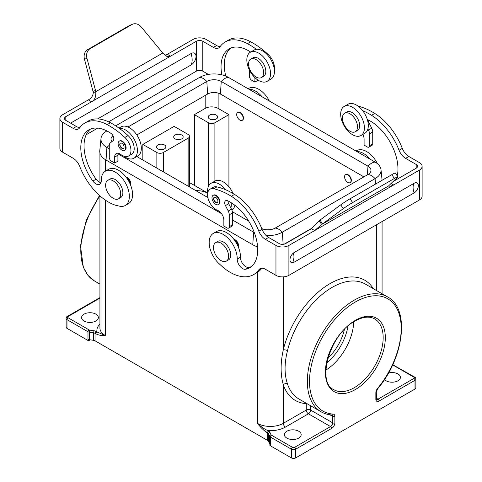 <?xml version="1.0" encoding="UTF-8"?>
<svg xmlns="http://www.w3.org/2000/svg" width="482" height="482" viewBox="0 0 482 482"><rect width="100%" height="100%" fill="white"/><g stroke="black" fill="none" stroke-linecap="round" stroke-linejoin="round"><path stroke-width="0.72" d="M258.828 231.221A46.989 27.131 -120 0 0 231.306 196.276L234.541 194.409A46.989 27.131 -120 0 1 262.063 229.354A10.682 6.164 60 0 0 268.595 237.463L279.192 243.579A4.579 2.645 180 0 0 285.663 243.579L311.444 228.697L319.156 220.678L321.639 224.51L314.68 230.565L288.899 245.446A9.152 5.284 180 0 1 275.957 245.446L265.359 239.331A10.682 6.164 60 0 1 258.828 231.221L262.063 229.354M231.306 196.276A76.283 44.043 60 0 0 213.677 188.745A12.207 7.049 -120 0 0 210.086 189.161A12.207 7.049 -120 0 0 208.507 199.849A12.207 7.049 -120 0 0 217.587 210.369A7.628 4.404 -120 0 1 223.853 220.135L223.853 226.082L227.088 227.95A3.049 1.759 -120 0 0 228.619 228.1A3.049 1.759 -120 0 0 229.251 226.703L229.251 214.815A6.103 3.525 -120 0 0 228.239 211.032L225.462 205.603L228.697 203.735L230.89 208.013A16.78 9.688 -120 0 0 231.167 202.675M228.619 228.1L231.854 226.233A3.049 1.759 -120 0 0 232.487 224.835L232.487 212.948A6.103 3.525 -120 0 0 231.474 209.158L230.89 208.013M225.462 205.603A4.579 2.645 -120 0 1 225.654 200.669A4.579 2.645 -120 0 1 227.655 200.747A39.054 22.552 -120 0 1 255.123 234.873A39.054 22.552 -120 0 1 249.634 267.751A39.054 22.552 -120 0 1 245.651 269.257A7.628 4.404 -120 0 1 240.036 266.341A7.628 4.404 -120 0 1 237.222 259.093A19.834 11.454 -120 0 0 228.721 238.915A19.834 11.454 -120 0 0 213.285 233.439A19.834 11.454 -120 0 0 218.256 262.913L223.202 267.468A46.989 27.131 -120 0 0 253.598 274.62A46.989 27.131 -120 0 0 258.828 269.793A10.682 6.164 60 0 1 260.015 268.697A10.682 6.164 60 0 1 265.359 269.227L275.957 275.343A9.152 5.284 0 0 0 288.899 275.343L419.436 199.982A9.152 5.284 0 0 0 422.118 196.246L422.118 166.35A9.152 5.284 180 0 1 419.436 170.086L314.68 230.565L311.444 228.697M227.944 200.886A4.579 2.645 -120 0 0 228.697 203.735M213.677 188.745L216.918 186.877A12.207 7.049 -120 0 0 213.321 187.293L210.086 189.161M216.918 186.877A76.283 44.043 60 0 1 225.6 189.727A76.283 44.043 60 0 1 234.541 194.409M253.598 274.62L256.834 272.752A46.989 27.131 -120 0 0 261.871 268.197M237.222 259.093L240.458 257.225A19.834 11.454 -120 0 0 231.956 237.048A19.834 11.454 -120 0 0 216.52 231.571L213.285 233.439M240.458 257.225A7.628 4.404 -120 0 0 243.271 264.467A7.628 4.404 -120 0 0 248.887 267.389A39.054 22.552 -120 0 0 251.182 266.697M416.201 164.476A4.579 2.645 180 0 1 417.539 166.35A4.579 2.645 180 0 1 416.201 168.218L416.201 164.476L405.603 158.361L408.838 156.493L419.436 162.609A9.152 5.284 180 0 1 422.118 166.35M416.201 168.218L393.125 181.539M391.866 174.653L394.348 178.485A9.152 0.651 -32.9 0 1 397.873 176.834L395.397 173.002A9.152 0.651 -32.9 0 0 391.866 174.653L350.101 198.765A9.152 0.651 -32.9 0 0 340.768 204.838L320.03 220.051A9.152 0.651 -32.9 0 1 319.156 220.678M340.768 204.838L343.244 208.67L322.506 223.883A9.152 0.651 -32.9 0 1 321.639 224.51L388.739 185.871M394.348 178.485L352.583 202.597A9.152 0.651 -32.9 0 0 343.244 208.67M391.089 183.485L393.655 184.968C390.661 186.227 389.016 186.498 388.721 185.781A9.152 0.651 147.1 0 1 388.98 185.504L397.517 177.34A9.152 0.651 -32.9 0 0 397.873 176.834M215.755 195.62A5.338 3.085 -120 0 0 213.086 195.355A5.338 3.085 -120 0 0 212.267 199.632A5.338 3.085 -120 0 0 215.755 204.338A5.338 3.085 -120 0 0 218.424 204.603A5.338 3.085 -120 0 0 219.244 200.325A5.338 3.085 -120 0 0 215.755 195.62M218.424 204.603L218.858 204.356A5.338 3.085 -120 0 0 219.678 200.078A5.338 3.085 -120 0 0 216.189 195.373A5.338 3.085 -120 0 0 213.52 195.108L213.086 195.355M215.755 197.487A3.049 1.759 -120 0 0 214.231 197.337A3.049 1.759 -120 0 0 213.761 199.783A3.049 1.759 -120 0 0 215.755 202.47A3.049 1.759 -120 0 0 217.28 202.621A3.049 1.759 -120 0 0 217.75 200.175A3.049 1.759 -120 0 0 215.755 197.487M214.339 197.283A3.049 1.759 -120 0 0 214.008 199.753A3.049 1.759 -120 0 0 215.972 202.344A3.049 1.759 -120 0 0 217.388 202.554M344.618 113.252L346.775 112.005A10.682 6.164 60 0 1 352.119 112.535A10.682 6.164 60 0 1 359.096 121.946A10.682 6.164 60 0 1 357.457 130.501L355.3 131.749A10.682 6.164 60 0 1 349.956 131.218A10.682 6.164 60 0 1 342.979 121.807A10.682 6.164 60 0 1 344.618 113.252A10.682 6.164 60 0 1 349.956 113.776A10.682 6.164 60 0 1 356.933 123.187A10.682 6.164 60 0 1 355.3 131.749M217.683 210.411A16.78 9.688 -120 0 0 219.424 211.562A16.78 9.688 -120 0 0 219.834 211.797M231.878 210.044A16.78 9.688 -120 0 0 234.891 205.284M233.101 193.535A16.78 9.688 -120 0 0 223.311 181.919A16.78 9.688 -120 0 0 214.918 181.087L211.032 183.329A16.78 9.688 -120 0 0 207.688 193.101A66.365 38.319 120 0 0 195.933 190.667M225.6 189.727A16.78 9.688 -120 0 0 219.424 184.16A16.78 9.688 -120 0 0 211.032 183.329M344.154 106.468L348.04 104.226A16.78 9.688 60 0 1 356.433 105.058A16.78 9.688 60 0 1 362.609 110.631A16.78 9.688 60 0 1 367.308 119.56A16.78 9.688 60 0 1 367.899 128.917A16.78 9.688 60 0 1 364.82 133.297L360.94 135.538A16.78 9.688 60 0 1 352.547 134.707A16.78 9.688 60 0 1 341.581 119.916A16.78 9.688 60 0 1 344.154 106.468A16.78 9.688 60 0 1 352.547 107.299A16.78 9.688 60 0 1 363.512 122.091A16.78 9.688 60 0 1 360.94 135.538M405.603 158.361A10.682 6.164 60 0 1 399.072 150.251A46.989 27.131 -120 0 0 371.55 115.306L374.785 113.439A46.989 27.131 -120 0 1 402.307 148.384A10.682 6.164 60 0 0 408.838 156.493M362.609 110.631A76.283 44.043 60 0 1 371.55 115.306M397.222 175.828A39.054 22.552 -120 0 0 367.899 119.777A4.579 2.645 -120 0 0 367.308 119.56M395.818 179.979A39.054 22.552 -120 0 0 396.499 178.31M370.007 159.126A19.834 11.454 -120 0 0 356.879 151.547M368.863 147.131A3.049 1.759 -120 0 0 369.495 145.733L369.495 133.845L372.731 131.978L372.731 143.865A3.049 1.759 -120 0 1 372.098 145.263L368.863 147.131A3.049 1.759 -120 0 1 367.332 146.98L364.097 145.112L364.097 139.165A7.628 4.404 -120 0 0 362.838 134.442M369.495 133.845A6.103 3.525 -120 0 0 368.483 130.062L371.718 128.194L368.941 122.765A4.579 2.645 -120 0 1 368.188 119.916M367.899 128.917L368.483 130.062M358.048 106.118A76.283 44.043 60 0 1 374.785 113.439M377.514 163.747A19.834 11.454 -120 0 0 356.764 150.601L356.005 151.041M372.731 131.978A6.103 3.525 -120 0 0 371.718 128.194M294.159 262.184A5.911 3.41 -60 0 1 289.983 259.774A5.911 3.41 -60 0 1 294.159 252.538L414.177 183.244A5.911 3.41 -60 0 1 418.358 185.654A5.911 3.41 -60 0 1 414.177 192.89L294.159 262.184A12.207 7.049 60 0 1 293.08 256.737A12.207 7.049 60 0 1 294.159 252.538M194.397 185.383L194.397 114.65L205.181 108.42A9.152 5.284 180 0 1 218.129 108.42L228.92 114.65L228.92 186.781M228.92 114.65L214.894 122.747A4.579 2.645 180 0 1 208.423 122.747L194.397 114.65M142.829 160.006L142.829 144.425L156.855 152.517A4.579 2.645 0 0 0 163.326 152.517L188.137 138.195L188.137 186.166M189.48 182.702A66.365 38.319 -60 0 1 191.655 183.799L207.682 193.053M142.829 144.425L174.116 126.362L188.137 134.46A4.579 2.645 180 0 1 189.48 136.328A4.579 2.645 180 0 1 188.137 138.195M181.774 138.882A4.73 2.729 180 0 1 176.617 139.473A4.73 2.729 180 0 1 173.701 136.948A4.73 2.729 180 0 1 175.087 135.02A4.73 2.729 180 0 1 180.238 134.424A4.73 2.729 180 0 1 183.16 136.948A4.73 2.729 180 0 1 181.774 138.882M157.825 144.986A4.73 2.729 180 0 1 162.976 144.389A4.73 2.729 180 0 1 165.898 146.914A4.73 2.729 180 0 1 164.513 148.848A4.73 2.729 180 0 1 159.361 149.438A4.73 2.729 180 0 1 156.439 146.914A4.73 2.729 180 0 1 157.825 144.986M176.496 139.443A4.73 2.729 180 0 1 180.364 139.443M257.4 272.408L257.4 423.335A18.31 10.568 180 0 0 283.289 423.335A3.049 1.759 -120 0 0 285.446 427.07L308.426 413.803A3.049 1.759 60 0 1 306.269 410.068L283.289 423.335L283.289 384.684C280.397 374.52 280.397 362.916 283.289 349.866A3.049 1.133 -166.5 0 1 287.501 350.691A66.365 38.319 -60 0 1 365.344 284.079L387.456 296.846A66.365 38.319 120 0 0 321.09 335.165A66.365 38.319 120 0 0 321.09 411.797L298.979 399.03A66.365 38.319 -60 0 1 287.501 383.979C284.266 374.49 284.266 363.392 287.501 350.691M306.63 403.446A3.049 1.759 0 0 0 306.269 403.621A69.42 40.078 120 0 1 283.289 384.684A3.049 2.217 161.6 0 1 287.501 383.979M87.989 340.473L66.992 328.35L66.992 319.632L87.989 331.755L87.989 340.473A3.049 1.759 0 0 0 88.646 340.762L88.646 339.515A3.049 1.759 0 0 0 89.357 339.683L93.671 340.352A3.049 1.759 180 0 1 95.038 340.804L95.038 333.333L95.942 333.857A1.524 0.88 -60 0 1 97.021 331.99L105.287 335.514A18.31 10.568 180 0 1 99.925 328.037L99.925 195.861M89.357 339.683L89.357 332.206L93.671 332.875A1.524 0.325 -81.2 0 1 94.068 330.779L89.748 330.11A1.524 0.88 180 0 1 89.068 329.887L68.07 317.759A1.524 0.88 180 0 1 68.07 316.517A1.524 0.88 60 0 0 67.305 316.439C66.805 316.469 66.402 317.12 66.094 318.385L66.094 327.103A3.049 1.759 0 0 0 66.992 328.35M90.267 339.822L88.646 340.762M163.103 149.408A4.73 2.729 0 0 0 159.235 149.408M388.486 372.978A8.393 4.844 180 0 1 400.422 377.364A8.393 4.844 180 0 1 397.963 380.792A8.393 4.844 180 0 1 384.497 379.497M209.61 115.09A4.73 2.729 180 0 1 214.761 114.493A4.73 2.729 180 0 1 217.683 117.018A4.73 2.729 180 0 1 216.298 118.946A4.73 2.729 180 0 1 211.14 119.542A4.73 2.729 180 0 1 208.224 117.018A4.73 2.729 180 0 1 209.61 115.09M211.014 119.512A4.73 2.729 180 0 1 214.888 119.512M242.368 120.253A4.579 2.645 -120 0 0 242.53 120.175A4.579 2.645 -120 0 0 242.958 119.813A4.579 2.645 -120 0 0 242.283 114.481A4.579 2.645 -120 0 0 237.957 112.246A4.579 2.645 -120 0 0 237.801 112.348M350.245 182.539A4.579 2.645 -120 0 0 350.414 182.455A4.579 2.645 -120 0 0 350.842 178.021A4.579 2.645 -120 0 0 345.835 174.526A4.579 2.645 -120 0 0 345.678 174.629M266.739 432.462C263.401 430.125 260.286 427.082 257.4 423.335C260.738 426.558 264.208 428.98 267.817 430.595A1.524 0.88 120 0 0 266.739 432.462L267.649 432.987A3.049 1.759 180 0 1 268.438 433.776L269.595 436.27L269.595 443.741A3.049 1.759 0 0 0 269.884 444.151L269.884 445.398A3.049 1.759 0 0 0 270.384 445.778L291.381 457.9A3.049 1.759 0 0 0 295.695 457.9L415.008 389.016A3.049 1.759 0 0 0 415.906 387.769L415.906 379.051A3.049 1.759 0 0 1 415.008 380.292L415.008 389.016M353.728 321.825A40.856 23.588 -60 0 1 325.862 370.098M295.695 457.9L295.695 449.182L331.622 428.438A1.524 0.88 -120 0 0 330.538 426.57L308.426 413.803A3.049 1.759 120 0 0 310.583 410.068A3.049 1.759 180 0 0 306.269 410.068L306.269 403.621A3.049 2.392 93.5 0 1 306.401 403.314M127.971 126.983L206.802 81.47A10.224 5.905 180 0 1 221.256 81.47L367.977 166.176A10.224 5.905 180 0 1 370.953 170.694A10.224 5.905 180 0 1 367.977 174.52L275.198 228.082A10.224 5.905 180 0 1 261.768 228.601M136.816 134.936L207.664 94.032A9.001 5.2 180 0 1 220.395 94.032L363.886 176.882M95.9 321A8.393 4.844 180 0 1 86.754 322.048A8.393 4.844 180 0 1 81.579 317.572A8.393 4.844 180 0 1 84.037 314.15A8.393 4.844 180 0 1 93.177 313.101A8.393 4.844 180 0 1 98.358 317.572A8.393 4.844 180 0 1 95.9 321M119.422 198.072A10.682 6.164 60 0 1 118.5 198.825A10.682 6.164 60 0 1 108.36 193.535A10.682 6.164 60 0 1 106.902 181.087A10.682 6.164 60 0 1 107.823 180.328A10.682 6.164 60 0 1 117.963 185.624A10.682 6.164 60 0 1 119.422 198.072M237.204 112.794A4.579 2.645 -120 0 0 237.885 118.12A4.579 2.645 -120 0 0 242.211 120.361A4.579 2.645 -120 0 0 242.633 120A4.579 2.645 -120 0 0 241.958 114.668A4.579 2.645 -120 0 0 237.632 112.433A4.579 2.645 -120 0 0 237.204 112.794M234.427 239.542A4.579 2.645 60 0 1 237.963 243.103A4.579 2.645 60 0 1 238.403 246.429M126.549 177.262A4.579 2.645 60 0 1 129.688 180.033A4.579 2.645 60 0 1 130.526 184.148M267.649 440.458A3.049 1.759 180 0 1 268.438 441.253L268.438 433.776A1.524 1.205 -24.9 0 1 269.908 432.3A4.579 2.645 0 0 0 268.727 431.119A1.524 0.88 -60 0 0 267.649 432.987L267.649 440.458L95.038 340.804M269.595 443.741L268.438 441.253M344.377 329.531A34.752 20.063 -60 0 1 327.862 358.144M286.85 431.239A8.393 4.844 180 0 1 295.996 430.191A8.393 4.844 180 0 1 301.172 434.668A8.393 4.844 180 0 1 298.713 438.096A8.393 4.844 180 0 1 289.574 439.144A8.393 4.844 180 0 1 284.392 434.668A8.393 4.844 180 0 1 286.85 431.239M125.688 176.635A7.32 4.23 60 0 1 130.634 185.208M107.823 180.328L109.98 179.081A10.682 6.164 60 0 1 120.12 184.377A10.682 6.164 60 0 1 121.578 196.825A10.682 6.164 60 0 1 120.657 197.584L118.5 198.825M233.565 238.915A7.32 4.23 60 0 1 237.632 243.898A7.32 4.23 60 0 1 238.512 247.489M215.701 242.615L217.858 241.368A10.682 6.164 60 0 1 229.462 249.357A10.682 6.164 60 0 1 228.54 259.864L226.383 261.111A10.682 6.164 60 0 1 214.779 253.122A10.682 6.164 60 0 1 215.701 242.615A10.682 6.164 60 0 1 227.305 250.598A10.682 6.164 60 0 1 226.383 261.111M312.896 227.606L284.278 244.127M115.68 125.856L199.681 77.355A20.292 11.713 180 0 1 228.378 77.355L375.092 162.066A20.292 11.713 180 0 1 381.003 169.664A20.292 11.713 180 0 1 375.092 178.629L282.319 232.197A20.292 11.713 180 0 1 266.148 235.578M111.92 141.618A10.224 5.905 180 0 1 111.047 139.551A10.224 5.905 180 0 1 112.975 135.743M109.269 148.854L106.908 147.492A20.292 11.713 180 0 1 100.997 138.521A20.292 11.713 180 0 1 106.877 130.941M254.321 232.583A20.292 11.713 180 0 1 253.622 232.197L232.487 219.991M257.605 246.862A21.509 12.418 180 0 1 252.761 244.76L106.04 160.054A21.509 12.418 180 0 1 99.78 150.547L100.997 138.521M221.521 213.665L118.036 153.915M248.748 221.16L232.366 211.7M207.863 197.554L136.834 156.548M345.088 179.147A4.579 2.645 -120 0 0 350.089 182.642A4.579 2.645 -120 0 0 350.516 178.207A4.579 2.645 -120 0 0 345.516 174.713A4.579 2.645 -120 0 0 345.088 179.147M228.402 40.139A46.989 27.131 60 0 1 250.694 41.795L247.459 43.663A46.989 27.131 60 0 0 225.166 42.006L228.402 40.139M132.719 24.16A9.152 7.447 68.6 0 0 131.899 24.558L90.134 48.67L87.652 49.64L129.417 25.528A9.152 7.447 68.6 0 1 130.242 25.13L132.719 24.16A9.152 7.447 68.6 0 1 141.232 26.974L161.97 52.038A9.152 7.447 68.6 0 0 162.844 52.972L167.085 56.587L170.556 56.159L196.337 41.277A4.579 2.645 180 0 1 202.808 41.277L213.406 47.399A10.682 6.164 -120 0 0 218.744 47.929A10.682 6.164 -120 0 0 219.937 46.832A46.989 27.131 60 0 1 225.166 42.006M258.147 80.187L254.912 82.073L251.67 80.205A3.049 1.759 60 0 1 249.513 76.463L249.513 70.203M65.799 120.38L65.799 116.644A4.579 2.645 180 0 0 64.461 118.512A4.579 2.645 180 0 0 65.799 120.38L76.397 126.501L73.162 128.369L62.564 122.247A9.152 5.284 180 0 1 59.882 118.512L59.882 148.408A9.152 5.284 -0 0 0 62.564 152.143L73.162 158.265A10.682 6.164 -120 0 1 79.693 166.368A46.989 27.131 60 0 0 115.319 205.181L120.265 206.344A19.834 11.454 60 0 0 125.236 205.507L128.471 203.639A19.834 11.454 60 0 0 128.471 180.738A19.834 11.454 60 0 0 108.637 169.29L105.401 171.158A19.834 11.454 60 0 1 125.236 182.606A19.834 11.454 60 0 1 125.236 205.507M208.375 74.391L202.808 71.173A4.579 2.645 0 0 0 196.337 71.173L108.595 121.832M97.75 128.091L86.182 134.773M165.037 55.231L167.32 54.291L193.101 39.41A9.152 5.284 180 0 1 206.043 39.41L216.641 45.531A10.682 6.164 -120 0 0 220.129 46.555M254.912 77.62L254.912 82.073M250.694 41.795A76.283 44.043 -120 0 1 268.323 54.617A12.207 7.049 60 0 1 274.312 69.33M250.303 52.285A16.78 9.688 60 0 1 258.689 53.116A16.78 9.688 60 0 1 269.655 67.902A16.78 9.688 60 0 1 267.082 81.35A16.78 9.688 60 0 1 258.689 80.518A16.78 9.688 60 0 1 247.73 65.733A16.78 9.688 60 0 1 250.303 52.285L254.183 50.038A16.78 9.688 60 0 1 256.4 49.309A76.283 44.043 -120 0 0 247.459 43.663M248.122 88.76L248.881 88.32A19.834 11.454 60 0 1 269.42 101.057M249.001 89.26A19.834 11.454 60 0 1 262.13 96.846M221.841 74.831A39.054 22.552 60 0 1 229.131 48.875A39.054 22.552 60 0 1 250.682 52.062M225.769 76.084A39.054 22.552 60 0 1 230.818 48.055M59.882 118.512A9.152 5.284 180 0 1 62.564 114.77L88.345 99.888C91.339 98.226 92.984 95.822 93.279 92.671L95.761 91.701C96.141 96.695 94.749 100.045 91.58 101.756L88.345 99.888M65.799 116.644L170.556 56.159L167.32 54.291M90.134 48.67A9.152 7.447 68.6 0 0 86.965 58.304L95.496 90.417L93.02 91.387L84.483 59.274A9.152 7.447 68.6 0 1 87.652 49.64M93.02 91.387A9.152 7.447 -111.4 0 1 93.279 92.671M95.496 90.417A9.152 7.447 -111.4 0 1 95.761 91.701L162.844 52.972M123.82 156.216A16.78 9.688 -120 0 0 125.567 157.379A16.78 9.688 -120 0 0 133.96 158.21A16.78 9.688 -120 0 0 136.533 144.763A16.78 9.688 -120 0 0 125.567 129.971A16.78 9.688 -120 0 0 119.391 128.411A76.283 44.043 -120 0 0 110.45 122.765L107.215 124.633A46.989 27.131 60 0 0 84.922 122.97L88.158 121.103A46.989 27.131 60 0 1 110.45 122.765M128.079 135.587L124.838 137.454A12.207 7.049 60 0 1 128.435 156.114L131.67 154.246A12.207 7.049 60 0 0 128.079 135.587A76.283 44.043 -120 0 0 119.391 128.411M250.761 59.063L252.923 57.816A10.682 6.164 60 0 1 258.262 58.346A10.682 6.164 60 0 1 265.239 67.757A10.682 6.164 60 0 1 263.6 76.313L261.443 77.56A10.682 6.164 60 0 1 256.105 77.03A10.682 6.164 60 0 1 249.128 67.619A10.682 6.164 60 0 1 250.761 59.063A10.682 6.164 60 0 1 256.105 59.593A10.682 6.164 60 0 1 263.082 69.004A10.682 6.164 60 0 1 261.443 77.56M256.4 49.309A16.78 9.688 60 0 1 262.576 50.869A16.78 9.688 60 0 1 273.541 65.66A16.78 9.688 60 0 1 270.968 79.108L267.082 81.35M133.96 158.21L137.846 155.963A16.78 9.688 -120 0 0 140.419 142.515A16.78 9.688 -120 0 0 129.453 127.73A16.78 9.688 -120 0 0 121.06 126.899L118.97 128.104M113.734 137.882A16.78 9.688 -120 0 0 113.812 138.768M76.397 126.501A10.682 6.164 -120 0 0 79.885 127.525M100.979 182.702A7.628 4.404 60 0 1 96.105 179.184A39.054 22.552 60 0 1 90.574 129.025M97.635 118.921L191.077 64.968A6.989 4.037 120 0 0 196.023 56.406A6.989 4.037 120 0 0 191.077 53.55L71.059 122.844A6.989 4.037 120 0 0 70.589 123.145M105.401 171.158A19.834 11.454 60 0 0 101.298 180.623A7.628 4.404 60 0 1 99.72 184.263A7.628 4.404 60 0 1 92.869 181.051A39.054 22.552 60 0 1 88.887 129.845A39.054 22.552 60 0 1 110.866 133.315A4.579 2.645 60 0 1 113.571 137.171A4.579 2.645 60 0 1 113.059 140.708L110.282 142.925A6.103 3.525 60 0 0 109.269 145.546L109.269 157.433A3.049 1.759 60 0 0 111.426 161.175L114.668 163.043L117.903 161.175L117.903 155.228A7.628 4.404 60 0 1 118.223 153.294M114.668 163.043L114.668 157.096A7.628 4.404 60 0 1 116.246 153.601A7.628 4.404 60 0 1 120.934 154.571A12.207 7.049 60 0 0 128.435 156.114M73.162 128.369A10.682 6.164 -120 0 0 78.5 128.893A10.682 6.164 -120 0 0 79.693 127.796A46.989 27.131 60 0 1 84.922 122.97M124.838 137.454A76.283 44.043 -120 0 0 107.215 124.633M124.573 150.414L125.001 150.167A5.338 3.085 -120 0 0 125.82 145.889A5.338 3.085 -120 0 0 122.332 141.184A5.338 3.085 -120 0 0 119.663 140.919L119.229 141.166A5.338 3.085 -120 0 0 118.409 145.45A5.338 3.085 -120 0 0 121.898 150.149A5.338 3.085 -120 0 0 124.573 150.414A5.338 3.085 -120 0 0 125.386 146.136A5.338 3.085 -120 0 0 121.898 141.431A5.338 3.085 -120 0 0 119.229 141.166M121.898 143.299A3.049 1.759 -120 0 0 120.373 143.148A3.049 1.759 -120 0 0 119.91 145.594A3.049 1.759 -120 0 0 121.898 148.281A3.049 1.759 -120 0 0 123.428 148.432A3.049 1.759 -120 0 0 123.892 145.992A3.049 1.759 -120 0 0 121.898 143.299M120.488 143.094A3.049 1.759 -120 0 0 120.151 145.57A3.049 1.759 -120 0 0 122.115 148.161A3.049 1.759 -120 0 0 123.531 148.366M229.251 214.815L232.487 212.948M228.239 211.032L231.474 209.158M265.359 239.331L268.595 237.463M229.251 226.703L232.487 224.835M258.828 269.793L261.563 268.215M245.651 269.257L248.887 267.389M322.506 223.883L320.03 220.051M350.101 198.765L352.583 202.597M275.957 275.343L275.957 245.446M399.072 150.251L402.307 148.384M368.134 123.235L368.941 122.765M369.495 145.733L372.731 143.865M419.436 199.982L419.436 170.086M288.899 275.343L288.899 245.446M414.177 183.244A12.207 7.049 -120 0 0 413.098 187.444A12.207 7.049 -120 0 0 414.177 192.89M214.894 122.747L214.894 181.099M163.326 152.517L163.326 171.845M205.181 108.42L205.181 95.466M156.855 152.517L156.855 168.104M99.925 324.175A21.359 12.333 0 0 0 97.021 331.99L96.117 331.465A1.524 0.88 -60 0 0 95.038 333.333A3.049 1.759 180 0 0 93.671 332.875L93.671 340.352M208.423 122.747L208.423 186.377M218.129 108.42L218.129 93.08M95.942 333.857C99.286 335.376 102.401 335.93 105.287 335.514L105.287 200.06M89.068 329.887A1.524 0.88 -60 0 0 87.989 331.755A3.049 1.759 0 0 0 89.357 332.206A1.524 0.325 -81.2 0 1 89.748 330.11M271.065 434.794A1.524 1.205 -24.9 0 0 269.595 436.27A3.049 1.759 0 0 0 270.384 437.06L291.381 449.182A3.049 1.759 0 0 0 295.695 449.182A1.524 0.88 -120 0 0 294.616 447.314A1.524 0.88 180 0 1 292.46 447.314L271.462 435.186A1.524 0.88 180 0 1 271.065 434.794L269.908 432.3M292.46 447.314A1.524 0.88 -60 0 0 291.381 449.182L291.381 457.9M66.094 318.385A3.049 1.759 0 0 0 66.992 319.632A1.524 0.88 -60 0 1 68.07 317.759M383.166 337.641A40.856 23.588 -60 0 1 354.276 387.679A40.856 23.588 -60 0 1 333.845 389.703C316.18 382.359 329.977 333.713 355.035 321.036C362.928 316.692 369.483 315.993 374.701 318.939A40.856 23.588 -60 0 1 383.166 337.641M68.07 316.517L99.925 298.123M268.727 431.119L267.817 430.595A21.359 12.333 0 0 0 285.446 427.07M220.395 94.032L221.256 81.47A12.207 7.049 120 0 1 228.378 77.355M207.664 94.032L206.802 81.47A12.207 7.049 60 0 0 199.681 77.355M392.631 364.922A1.524 0.88 180 0 1 392.932 365.055L413.93 377.177A1.524 0.88 180 0 1 413.93 378.424L378.009 399.168L376.297 398.18M379.087 401.036A1.524 0.88 -120 0 0 378.009 399.168A3.049 1.759 -60 0 1 376.484 399.319L376.297 392.101L377.623 388.835A1.524 0.343 39.5 0 0 377.52 388.486A4.579 2.645 120 0 0 375.852 392.722L375.852 399.168A4.579 2.645 120 0 0 379.087 401.036L415.008 380.292A1.524 0.88 -120 0 0 413.93 378.424M373.363 288.706A69.42 40.078 120 0 0 325.699 286.332A69.42 40.078 120 0 0 283.289 349.866L283.289 276.867M376.713 224.648L376.713 290.646M257.4 246.796L257.4 254.55M105.287 159.596L105.287 171.224M270.384 445.778L270.384 437.06A1.524 0.88 -60 0 1 271.462 435.186M329.899 414.773L332.701 416.394L332.701 422.834A3.049 1.759 -60 0 1 330.538 426.57L294.616 447.314M331.622 428.438A4.579 2.645 120 0 0 334.857 422.834L334.857 416.394A4.579 2.645 120 0 0 333.183 414.086A64.841 37.433 -60 0 1 320.048 341.557A64.841 37.433 -60 0 1 390.661 300.786A64.841 37.433 -60 0 1 377.52 388.486M355.354 389.546A42.38 24.468 120 0 0 385.323 337.641A42.38 24.468 120 0 0 355.354 320.337A42.38 24.468 120 0 0 325.386 372.249A42.38 24.468 120 0 0 355.354 389.546M375.852 399.168A1.524 0.88 0 0 0 376.297 398.542M375.852 392.722A1.524 0.88 0 0 0 376.297 392.101M333.183 414.086A1.524 1.199 93.5 0 1 332.014 414.984L332.068 414.996A3.049 1.759 -60 0 1 332.701 416.394A1.524 0.88 180 0 0 334.857 416.394M334.857 422.834A1.524 0.88 180 0 1 332.701 422.834L310.583 410.068L310.583 405.73M392.481 364.567L414.695 377.105A1.524 0.88 120 0 0 413.93 377.177M393.698 364.982A1.524 0.88 120 0 0 392.932 365.055M96.117 331.465A4.579 2.645 0 0 0 94.068 330.779M348.016 326.085A39.331 22.708 -60 0 1 326.694 363.018M99.925 284.109L94.544 281A66.365 38.319 -60 0 1 99.925 195.921M375.092 162.066A12.207 7.049 120 0 0 367.977 166.176L367.38 174.864M106.04 160.054L106.908 147.492A12.207 7.049 -60 0 1 109.275 145.329M283.151 244.32L282.319 232.197A12.207 7.049 -120 0 0 275.198 228.082M252.761 244.76L253.622 232.197A12.207 7.049 -60 0 1 254.014 231.776M375.472 184.118L375.092 178.629A12.207 7.049 -120 0 0 367.977 174.52M216.641 45.531L213.406 47.399M268.323 54.617L267.582 55.044M131.899 24.558L129.417 25.528M86.965 58.304L84.483 59.274M196.337 71.173L196.337 41.277M202.808 71.173L202.808 41.277M71.059 122.844A16.78 9.688 60 0 1 71.27 123.537M191.077 64.968A16.78 9.688 -120 0 0 192.155 59.882A16.78 9.688 -120 0 0 191.077 53.55M117.903 155.228L114.668 157.096M96.105 179.184L92.869 181.051M62.564 152.143L62.564 122.247M189.48 136.328L189.48 186.944M67.305 316.439L99.925 297.605M387.456 296.846C410.188 308.468 404.211 357.831 377.623 388.835M321.09 411.797C324.368 413.677 328.007 414.743 332.014 414.984M99.925 182.401L99.925 152.89M382.075 293.737L382.075 221.551M414.695 377.105C415.195 377.135 415.598 377.786 415.906 379.051M94.544 281L87.977 275.385L83.344 267.371L80.482 245.874L86.23 220.388L99.473 195.457M242.53 120.175L242.211 120.361M381.003 169.664L382.081 180.298M350.414 182.455L350.089 182.642M345.835 174.526L345.516 174.713M237.957 112.246L237.632 112.433"/></g></svg>
